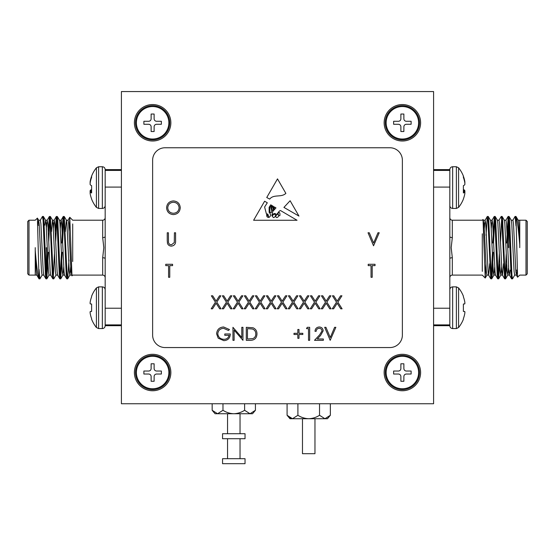 <?xml version="1.0" encoding="UTF-8"?>
<svg xmlns="http://www.w3.org/2000/svg" width="555" height="555" viewBox="0 0 555 555"><rect width="100%" height="100%" fill="white"/><g stroke="black" fill="none" stroke-linecap="round" stroke-linejoin="round"><path stroke-width="0.83" d="M302.475 418.734L302.475 453.699L314.962 453.699L314.962 418.734M245.032 458.694L222.555 458.694L222.555 463.689L245.032 463.689L245.032 458.694M255.425 410.284L252.525 413.739L250.014 413.739L255.425 410.284L255.425 403.749M240.037 458.694L240.037 438.714M240.037 433.719L240.037 413.739M227.55 458.694L227.55 438.714M227.55 433.719L227.55 413.739M233.794 413.739L215.062 413.739L212.163 410.284L217.574 413.739L222.978 410.284C226.287 412.421 229.888 413.572 233.794 413.739C237.7 413.572 241.307 412.421 244.609 410.284L250.014 413.739L233.794 413.739M222.978 410.284L222.978 403.749M244.609 410.284L244.609 403.749M212.163 410.284L212.163 403.749M330.35 415.279L327.45 418.734L324.939 418.734L330.35 415.279L330.35 403.749M308.719 418.734L289.988 418.734L287.088 415.279L292.499 418.734L297.903 415.279C301.212 417.415 304.813 418.567 308.719 418.734C312.625 418.567 316.232 417.415 319.534 415.279L324.939 418.734L308.719 418.734M292.499 418.734L289.627 417.714M297.903 415.279L297.903 403.749M319.534 415.279L319.534 403.749M287.088 415.279L287.088 403.749M168.859 372.53A16.234 16.234 0 0 1 152.625 388.764A16.234 16.234 0 0 1 136.391 372.53A16.234 16.234 0 0 1 152.625 356.296A16.234 16.234 0 0 1 168.859 372.53A16.234 16.234 0 0 1 152.625 388.764A16.234 16.234 0 0 1 136.391 372.53A16.234 16.234 0 0 1 152.625 356.296A16.234 16.234 0 0 1 168.859 372.53M151.126 376.526L151.126 381.271L154.123 381.271L154.123 376.526A2.498 2.498 0 0 1 156.621 374.028L161.366 374.028L161.366 371.031L156.621 371.031A2.498 2.498 0 0 1 154.123 368.534L154.123 363.789L151.126 363.789L151.126 368.534A2.498 2.498 0 0 1 148.629 371.031L143.884 371.031L143.884 374.028L148.629 374.028A2.498 2.498 0 0 1 151.126 376.526L151.126 381.271L154.123 381.271L154.123 376.526A2.498 2.498 0 0 1 156.621 374.028L161.366 374.028L161.366 371.031L156.621 371.031A2.498 2.498 0 0 1 154.123 368.534L154.123 363.789L151.126 363.789L151.126 368.534A2.498 2.498 0 0 1 148.629 371.031L143.884 371.031L143.884 374.028L148.629 374.028A2.498 2.498 0 0 1 151.126 376.526M168.859 122.78A16.234 16.234 0 0 1 152.625 139.014A16.234 16.234 0 0 1 136.391 122.78A16.234 16.234 0 0 1 152.625 106.546A16.234 16.234 0 0 1 168.859 122.78M151.126 126.776L151.126 131.521L154.123 131.521L154.123 126.776A2.498 2.498 0 0 1 156.621 124.278L161.366 124.278L161.366 121.281L156.621 121.281A2.498 2.498 0 0 1 154.123 118.784L154.123 114.039L151.126 114.039L151.126 118.784A2.498 2.498 0 0 1 148.629 121.281L143.884 121.281L143.884 124.278L148.629 124.278A2.498 2.498 0 0 1 151.126 126.776M418.609 122.78A16.234 16.234 0 0 1 402.375 139.014A16.234 16.234 0 0 1 386.141 122.78A16.234 16.234 0 0 1 402.375 106.546A16.234 16.234 0 0 1 418.609 122.78M400.877 126.776L400.877 131.521L403.873 131.521L403.873 126.776A2.498 2.498 0 0 1 406.371 124.278L411.116 124.278L411.116 121.281L406.371 121.281A2.498 2.498 0 0 1 403.873 118.784L403.873 114.039L400.877 114.039L400.877 118.784A2.498 2.498 0 0 1 398.379 121.281L393.634 121.281L393.634 124.278L398.379 124.278A2.498 2.498 0 0 1 400.877 126.776M418.609 372.53A16.234 16.234 0 0 1 402.375 388.764A16.234 16.234 0 0 1 386.141 372.53A16.234 16.234 0 0 1 402.375 356.296A16.234 16.234 0 0 1 418.609 372.53M400.877 376.526L400.877 381.271L403.873 381.271L403.873 376.526A2.498 2.498 0 0 1 406.371 374.028L411.116 374.028L411.116 371.031L406.371 371.031A2.498 2.498 0 0 1 403.873 368.534L403.873 363.789L400.877 363.789L400.877 368.534A2.498 2.498 0 0 1 398.379 371.031L393.634 371.031L393.634 374.028L398.379 374.028A2.498 2.498 0 0 1 400.877 376.526M245.032 433.719L222.555 433.719L222.555 438.714L245.032 438.714L245.032 433.719M278.79 215.43A0.631 0.631 0 0 0 279.97 215.257L279.824 212.988L278.79 212.301L277.888 213.668L278.79 215.43M402.375 104.548A18.232 18.232 0 0 0 384.143 122.78A18.232 18.232 0 0 0 402.375 141.012A18.232 18.232 0 0 0 420.607 122.78A18.232 18.232 0 0 0 402.375 104.548M152.625 104.548A18.232 18.232 0 0 0 134.393 122.78A18.232 18.232 0 0 0 152.625 141.012A18.232 18.232 0 0 0 170.857 122.78A18.232 18.232 0 0 0 152.625 104.548M152.625 354.298A18.232 18.232 0 0 0 134.393 372.53A18.232 18.232 0 0 0 152.625 390.762A18.232 18.232 0 0 0 170.857 372.53A18.232 18.232 0 0 0 152.625 354.298M402.375 354.298A18.232 18.232 0 0 0 384.143 372.53A18.232 18.232 0 0 0 402.375 390.762A18.232 18.232 0 0 0 420.607 372.53A18.232 18.232 0 0 0 402.375 354.298M290.112 200.737L283.924 207.403L298.958 216.075L290.112 200.737M272.678 211.566L271.846 215.86C272.533 214.299 273.636 213.508 275.141 213.488C277.216 216.401 278.18 210.831 280.511 210.553L297.05 220.266L253.621 220.266L264.61 201.215L267.309 202.797L264.61 206.987L266.428 213.994L267.857 214.036L268.849 217.498C270.993 216.207 271.083 214.473 269.133 212.301L269.133 207.334L270.75 204.823L271.728 205.399L269.779 207.57L269.945 212.1C272.394 214.279 271.686 209.186 270.875 207.952L272.318 205.738L272.88 206.072L271.652 207.57L271.846 209.492C272.498 210.768 272.928 210.817 273.136 209.637L272.776 207.216L273.497 206.432L273.747 209.179C274.267 208.77 274.468 208.028 274.357 206.939L275.967 207.882L272.678 211.566M319.187 328.31C317.356 328.463 316.35 329.462 316.17 331.314L315.004 331.314C315.219 328.671 316.634 327.228 319.25 326.978C321.643 327.152 322.954 328.442 323.176 330.842L320.547 335.511L317.287 338.987L323.343 338.987L323.343 340.319L314.505 340.319L319.548 334.936L322.011 330.947C321.803 329.302 320.866 328.421 319.187 328.31M293.99 333.312L297.827 333.312L297.827 329.476L298.992 329.476L298.992 333.312L302.829 333.312L302.829 334.485L298.992 334.485L298.992 338.314L297.827 338.314L297.827 334.485L293.99 334.485L293.99 333.312M234.12 340.319L232.954 340.319L232.954 327.311L241.793 337.551L241.793 327.311L242.958 327.311L242.958 340.319L234.12 330.1L234.12 340.319M336.51 302.17L332.431 295.801L333.777 295.801L337.183 301.122L340.59 295.801L341.935 295.801L337.856 302.17L342.102 308.809L340.756 308.809L337.183 303.224L333.611 308.809L332.265 308.809L336.51 302.17M314.498 302.17L310.418 295.801L311.764 295.801L315.171 301.122L318.577 295.801L319.923 295.801L315.844 302.17L320.089 308.809L318.743 308.809L315.171 303.224L311.598 308.809L310.252 308.809L314.498 302.17M292.485 302.17L288.406 295.801L289.752 295.801L293.158 301.122L296.564 295.801L297.91 295.801L293.831 302.17L298.077 308.809L296.731 308.809L293.158 303.224L289.585 308.809L288.239 308.809L292.485 302.17M270.472 302.17L266.393 295.801L267.739 295.801L271.145 301.122L274.552 295.801L275.897 295.801L271.818 302.17L276.064 308.809L274.718 308.809L271.145 303.224L267.572 308.809L266.227 308.809L270.472 302.17M248.46 302.17L244.38 295.801L245.726 295.801L249.133 301.122L252.539 295.801L253.885 295.801L249.805 302.17L254.051 308.809L252.705 308.809L249.133 303.224L245.56 308.809L244.214 308.809L248.46 302.17M226.447 302.17L222.368 295.801L223.714 295.801L227.12 301.122L230.526 295.801L231.872 295.801L227.793 302.17L232.039 308.809L230.693 308.809L227.12 303.224L223.547 308.809L222.201 308.809L226.447 302.17M371.038 265.623L368.201 265.623L368.201 264.284L375.041 264.284L375.041 265.623L372.204 265.623L372.204 277.292L371.038 277.292L371.038 265.623M373.543 245.782L368.034 232.774L369.29 232.774L373.626 243.021L377.962 232.774L379.211 232.774L373.543 245.782M166.583 207.82C166.93 203.643 169.185 201.347 173.333 200.924C177.572 201.264 179.875 203.539 180.257 207.757C179.889 211.941 177.614 214.216 173.438 214.605C169.268 214.244 166.979 211.989 166.583 207.82M167.249 240.627L167.249 232.774L168.415 232.774L168.47 242.299C168.803 243.888 169.809 244.72 171.481 244.783L174.284 242.584L174.423 232.774L175.588 232.774L175.588 240.627C175.838 243.784 174.492 245.608 171.544 246.115C169.553 246.108 168.2 245.192 167.478 243.368L167.249 240.627M168.581 265.623L165.751 265.623L165.751 264.284L172.584 264.284L172.584 265.623L169.754 265.623L169.754 277.292L168.581 277.292L168.581 265.623M215.437 302.17L211.358 295.801L212.704 295.801L216.11 301.122L219.516 295.801L220.862 295.801L216.79 302.17L221.029 308.809L219.683 308.809L216.11 303.224L212.537 308.809L211.191 308.809L215.437 302.17M237.45 302.17L233.371 295.801L234.716 295.801L238.123 301.122L241.529 295.801L242.875 295.801L238.803 302.17L243.041 308.809L241.696 308.809L238.123 303.224L234.55 308.809L233.204 308.809L237.45 302.17M259.462 302.17L255.383 295.801L256.729 295.801L260.135 301.122L263.542 295.801L264.888 295.801L260.815 302.17L265.061 308.809L263.708 308.809L260.135 303.224L256.563 308.809L255.217 308.809L259.462 302.17M281.482 302.17L277.396 295.801L278.749 295.801L282.148 301.122L285.554 295.801L286.907 295.801L282.828 302.17L287.074 308.809L285.721 308.809L282.148 303.224L278.582 308.809L277.229 308.809L281.482 302.17M303.495 302.17L299.409 295.801L300.761 295.801L304.168 301.122L307.567 295.801L308.92 295.801L304.841 302.17L309.086 308.809L307.741 308.809L304.168 303.224L300.595 308.809L299.242 308.809L303.495 302.17M325.507 302.17L321.428 295.801L322.774 295.801L326.18 301.122L329.587 295.801L330.933 295.801L326.853 302.17L331.099 308.809L329.753 308.809L326.18 303.224L322.608 308.809L321.255 308.809L325.507 302.17M223.609 326.978L229.451 329.531L228.452 330.482L223.568 328.31C220.134 328.567 218.198 330.378 217.782 333.756C218.275 337.28 220.328 339.133 223.942 339.32C226.711 339.272 228.438 337.94 229.118 335.317L224.782 335.317L224.782 333.978L230.29 333.978C230.11 338.141 227.959 340.368 223.845 340.652L218.205 338.189L216.61 333.812C217.019 329.566 219.35 327.29 223.609 326.978M250.326 340.319L246.295 340.319L246.295 327.311L253.052 327.776C255.689 328.969 256.993 331.037 256.972 333.978C256.722 338.168 254.509 340.277 250.326 340.319M306.499 328.643L307.262 327.311L309.669 327.311L309.669 340.319L308.504 340.319L308.504 328.643L306.499 328.643M330.183 340.319L324.675 327.311L325.931 327.311L330.267 337.558L334.603 327.311L335.851 327.311L330.183 340.319M285.867 193.383C281.225 197.795 273.677 193.945 269.702 199.099L266.747 197.511L277.5 178.876L285.867 193.383M433.594 403.749L433.594 91.561L121.406 91.561L121.406 403.749L433.594 403.749M389.887 147.755L165.112 147.755A12.487 12.487 0 0 0 152.625 160.242L152.625 335.067A12.487 12.487 0 0 0 165.112 347.555L389.887 347.555A12.487 12.487 0 0 0 402.375 335.067L402.375 160.242A12.487 12.487 0 0 0 389.887 147.755M179.092 207.757C178.731 204.365 176.83 202.533 173.396 202.263C169.969 202.568 168.082 204.42 167.749 207.82C168.103 211.184 169.99 213.002 173.396 213.266C176.851 213.016 178.752 211.177 179.092 207.757M247.461 328.643L247.461 338.987L252.678 338.654C254.766 337.815 255.806 336.261 255.8 333.978C255.793 331.515 254.648 329.857 252.372 329.011L247.461 328.643M274.399 214.036C272.047 215.389 271.825 216.589 273.747 217.636C275.821 216.429 276.043 215.229 274.399 214.036M268.537 216.63L266.747 214.501C266.539 216.464 267.135 217.4 268.537 217.324L268.537 216.63M275.793 216.131C276.008 219.78 280.83 215.395 277.327 214.126L275.793 216.131M364.912 91.561L190.088 91.561M509.767 247.655L509.767 243.492M508.519 226.426L508.519 247.655M527.25 225.177L527.25 273.851L526.001 275.1L526.001 220.21L527.25 221.459L527.25 247.655M519.758 247.655L519.758 244.817C518.405 228.771 517.142 219.315 515.983 216.45L515.033 216.499L512.848 220.286M514.749 275.023L512.556 278.811L511.641 278.874L511.065 274.69L508.748 220.619L508.172 216.436L506.59 243.034M512.48 278.874L511.904 274.69L509.594 220.619L509.088 216.499L508.172 216.436M492.354 253.788L491.251 276.73M493.249 252.275L492.25 274.69L491.744 278.811L490.752 278.811L487.935 220.619L487.283 216.499L486.069 235.285M491.668 278.874L491.092 274.69L488.782 220.619L488.275 216.499L487.359 216.436M499.292 253.788L498.189 276.73M499.75 263.667L498.681 278.811L497.689 278.811L497.19 274.69L494.873 220.619L494.297 216.436L492.715 243.034M498.605 278.874L498.029 274.69L495.719 220.619L495.213 216.499L494.297 216.436M506.229 253.788L505.126 276.73M506.687 263.667L505.619 278.811L504.627 278.811L501.81 220.619L501.234 216.436L498.973 220.286M505.543 278.874L504.967 274.69L502.657 220.619L502.15 216.499L501.234 216.436M494.72 218.58L493.61 241.522M501.658 218.58L500.499 243.034M508.595 218.58L507.437 243.034M519.758 220.335L519.758 244.817L518.71 223.887L518.217 220.286L515.983 216.45L517.579 277.209L519.758 275.1L526.001 275.1M485.916 264.541L485.223 278.027L483.023 219.482L482.295 220.21L452.325 220.21L452.325 237.568L451.187 247.655L452.325 257.742A2.498 0.916 0 0 0 449.827 258.658L449.827 325.743C449.994 327.464 450.938 328.407 452.658 328.574L452.658 286.866C450.938 287.032 449.994 287.976 449.827 289.696M482.295 233.808L482.295 271.36M433.594 169.608L449.827 169.608L449.827 258.658M449.827 170.413L433.594 170.413M449.827 187.09L433.594 187.09M433.594 324.897L449.827 324.897M433.594 308.219L449.827 308.219M515.983 225.92L515.109 216.436M517.066 270.132L516.4 275.1L515.817 271.423L513.507 223.887L512.931 220.21L511.197 220.21M510.128 270.132L509.462 275.1L508.879 271.423L506.569 223.887L505.993 220.21L504.259 220.21M503.565 263.667L502.525 275.1L500.79 275.1L500.208 271.423L497.897 223.887L497.405 220.286L495.213 216.499M504.627 278.811L502.441 275.023L501.942 271.423L499.632 223.887L499.056 220.21L497.322 220.21M497.689 278.811L495.504 275.023L495.004 271.423L492.694 223.887L492.118 220.21L490.384 220.21M494.221 216.499L492.035 220.286L491.251 228.431M489.69 263.667L488.65 275.1L486.915 275.1L486.333 271.423L484.022 223.887L483.072 219.502M490.752 278.811L488.566 275.023L488.067 271.423L485.757 223.887L485.098 220.286L484.314 228.431M516.4 275.1L514.665 275.1L514.083 271.423L511.772 223.887L511.28 220.286L509.088 216.499M508.519 268.148L507.811 275.023L507.145 271.423L504.835 223.887L504.342 220.286L502.15 216.499M501.658 266.879L500.79 275.1M494.72 266.879L493.936 275.023L491.744 278.811M495.587 275.1L493.853 275.1L493.27 271.423L490.96 223.887L490.467 220.286L488.275 216.499M508.519 265.554L508.727 269.092M449.827 236.652A2.498 0.916 180 0 0 452.325 237.568M464.764 311.577A31.42 11.981 -174.6 0 1 464.896 312.063A31.42 11.981 -174.6 0 0 464.764 311.577L463.383 311.404L463.383 304.036L464.764 303.863A31.42 11.981 -5.4 0 0 464.896 303.377L464.896 302.961A31.42 28.915 -12.9 0 0 464.764 301.816L464.715 301.525A31.552 31.434 -90 0 0 463.383 296.793L463.383 296.19A31.573 31.573 0 0 0 458.583 287.92L456.377 286.866L452.658 286.866M463.383 318.646A31.552 31.434 -90 0 0 464.715 313.915A31.552 31.434 -90 0 1 463.383 318.646L463.383 319.25A31.573 31.573 0 0 1 458.583 327.519L458.583 287.92M463.383 296.793A31.552 31.434 -90 0 1 464.715 301.525M464.764 301.816A31.42 28.915 -12.9 0 1 464.896 302.961L464.896 303.377A31.42 11.981 -5.4 0 1 464.764 303.863M458.583 327.519L456.377 328.574L452.658 328.574M464.896 312.063L464.896 312.479A31.42 28.915 -167.1 0 1 464.764 313.624A31.42 28.915 -167.1 0 0 464.896 312.479L464.896 312.063M463.383 304.036L464.715 303.925L463.383 304.036M464.715 311.515L463.383 311.404L464.715 311.515M458.583 167.79L458.583 207.39A31.573 31.573 0 0 0 463.383 199.12L463.383 198.961A31.552 31.038 -151.1 0 0 464.715 194.305L464.764 194.028A31.42 26.654 -170.5 0 0 464.896 192.98L464.896 192.634A31.42 7.243 -174.9 0 0 464.764 192.335L464.715 192.321A31.552 4.981 -174.9 0 1 463.383 192.953L463.383 185.689A31.552 4.981 -5.1 0 0 464.715 184.822L464.764 184.711A31.42 16.414 -5.9 0 0 464.896 184.059L464.896 183.58A31.42 30.449 -20.7 0 0 464.764 182.373L464.715 182.075A31.552 31.038 -151.1 0 0 463.383 177.385L463.383 176.06A31.573 31.573 0 0 0 458.583 167.79L456.377 166.736L452.658 166.736C450.938 166.902 449.994 167.846 449.827 169.566M463.383 176.219A31.552 31.038 -28.9 0 1 464.715 180.875L464.764 181.152A31.42 26.654 -9.5 0 1 464.896 182.2L464.896 182.546A31.42 7.243 -5.1 0 1 464.812 182.748M463.383 189.491A31.552 4.981 -174.9 0 1 464.715 190.358L464.764 190.469A31.42 16.414 -174.1 0 1 464.896 191.121L464.896 191.6A31.42 30.449 -159.3 0 1 464.812 192.432M464.764 192.335L463.383 192.203L464.736 192.314M135.517 372.53A17.108 17.108 0 0 1 152.625 355.422A17.108 17.108 0 0 1 169.733 372.53A17.108 17.108 0 0 1 152.625 389.638A17.108 17.108 0 0 1 135.517 372.53M385.267 372.53A17.108 17.108 0 0 1 402.375 355.422A17.108 17.108 0 0 1 419.483 372.53A17.108 17.108 0 0 1 402.375 389.638A17.108 17.108 0 0 1 385.267 372.53M385.267 122.78A17.108 17.108 0 0 1 402.375 105.672A17.108 17.108 0 0 1 419.483 122.78A17.108 17.108 0 0 1 402.375 139.888A17.108 17.108 0 0 1 385.267 122.78M135.517 122.78A17.108 17.108 0 0 1 152.625 105.672A17.108 17.108 0 0 1 169.733 122.78A17.108 17.108 0 0 1 152.625 139.888A17.108 17.108 0 0 1 135.517 122.78M45.233 247.655L45.233 251.817M46.481 268.884L46.481 247.655M27.75 247.655L27.75 221.459L28.999 220.21L28.999 275.1L27.75 273.851L27.75 247.655M35.242 247.655L35.242 250.492C36.595 266.539 37.858 275.995 39.017 278.86L39.967 278.811L42.152 275.023M40.251 220.286L42.444 216.499L43.359 216.436L43.935 220.619L46.252 274.69L46.828 278.874L48.41 252.275M42.52 216.436L43.096 220.619L45.406 274.69L45.912 278.811L46.828 278.874M62.646 241.522L63.749 218.58M61.751 243.034L62.75 220.619L63.256 216.499L64.248 216.499L67.065 274.69L67.717 278.811L68.931 260.024M63.332 216.436L63.908 220.619L66.218 274.69L66.725 278.811L67.641 278.874M55.708 241.522L56.811 218.58M55.25 231.643L56.319 216.499L57.311 216.499L57.81 220.619L60.127 274.69L60.703 278.874L62.285 252.275M56.395 216.436L56.971 220.619L59.281 274.69L59.787 278.811L60.703 278.874M48.771 241.522L49.874 218.58M48.313 231.643L49.381 216.499L50.373 216.499L53.19 274.69L53.766 278.874L56.027 275.023M49.457 216.436L50.033 220.619L52.343 274.69L52.85 278.811L53.766 278.874M60.28 276.73L61.39 253.788M53.342 276.73L54.501 252.275M46.405 276.73L47.563 252.275M35.242 274.975L35.242 250.492L36.29 271.423L36.783 275.023L39.017 278.86L37.421 218.101L35.242 220.21L28.999 220.21M69.084 230.769L69.777 217.282L71.977 275.828L72.705 275.1L102.675 275.1L102.675 257.742L103.813 247.655L102.675 237.568A2.498 0.916 180 0 0 105.172 236.652L105.172 169.566C105.006 167.846 104.062 166.902 102.342 166.736L102.342 208.444C104.062 208.278 105.006 207.334 105.172 205.614M72.705 261.502L72.705 223.949M90.236 303.863A31.42 11.981 5.4 0 1 90.104 303.377A31.42 11.981 5.4 0 0 90.236 303.863L91.617 304.036L91.617 311.404L90.236 311.577A31.42 11.981 174.6 0 0 90.104 312.063L90.104 312.479A31.42 28.915 167.1 0 0 90.236 313.624L90.285 313.915A31.552 31.434 90 0 0 91.617 318.646L91.617 319.25A31.573 31.573 0 0 0 96.417 327.519L96.417 287.92L98.623 286.866L98.623 328.574L102.342 328.574C104.062 328.407 105.006 327.464 105.172 325.743L105.172 236.652M105.172 324.897L121.406 324.897M105.172 308.219L121.406 308.219M121.406 170.413L105.172 170.413M121.406 187.09L105.172 187.09M39.017 269.39L39.891 278.874M37.934 225.177L38.6 220.21L39.183 223.887L41.493 271.423L42.069 275.1L43.803 275.1M44.872 225.177L45.538 220.21L46.12 223.887L48.431 271.423L49.006 275.1L50.741 275.1M51.435 231.643L52.475 220.21L54.21 220.21L54.792 223.887L57.103 271.423L57.595 275.023L59.787 278.811M50.373 216.499L52.559 220.286L53.058 223.887L55.368 271.423L55.944 275.1L57.678 275.1M57.311 216.499L59.496 220.286L59.995 223.887L62.306 271.423L62.881 275.1L64.616 275.1M60.779 278.811L62.965 275.023L63.749 266.879M65.31 231.643L66.35 220.21L68.085 220.21L68.667 223.887L70.978 271.423L71.928 275.807M64.248 216.499L66.433 220.286L66.933 223.887L69.243 271.423L69.902 275.023L70.686 266.879M38.6 220.21L40.335 220.21L40.917 223.887L43.228 271.423L43.72 275.023L45.912 278.811M46.481 227.161L47.189 220.286L47.855 223.887L50.165 271.423L50.658 275.023L52.85 278.811M53.342 228.431L54.21 220.21M60.28 228.431L61.064 220.286L63.256 216.499M59.413 220.21L61.147 220.21L61.73 223.887L64.04 271.423L64.533 275.023L66.725 278.811M46.481 229.756L46.273 226.218M105.172 258.658A2.498 0.916 0 0 0 102.675 257.742M91.617 185.765L91.617 192.953A31.552 4.981 174.9 0 1 90.285 192.321L90.236 192.335A31.42 7.243 174.9 0 0 90.104 192.634L90.104 192.98A31.42 26.654 170.5 0 0 90.236 194.028L90.285 194.305A31.552 31.038 151.1 0 0 91.617 198.961L91.617 199.12A31.573 31.573 0 0 0 96.417 207.39L98.623 208.444L102.342 208.444M91.617 185.689A31.552 4.981 5.1 0 1 90.285 184.822L90.236 184.711A31.42 16.414 5.9 0 1 90.104 184.059L90.104 183.58A31.42 30.449 20.7 0 1 90.236 182.373L90.285 182.075A31.552 31.038 151.1 0 1 91.617 177.385L91.617 176.06A31.573 31.573 0 0 1 96.417 167.79L96.417 207.39M90.264 192.314L91.617 192.19L90.236 192.335M90.188 192.432A31.42 30.449 159.3 0 1 90.104 191.6L90.104 191.121A31.42 16.414 174.1 0 1 90.236 190.469L90.285 190.358A31.552 4.981 174.9 0 1 91.617 189.491M90.188 182.748A31.42 7.243 5.1 0 1 90.104 182.546L90.104 182.2A31.42 26.654 9.5 0 1 90.236 181.152L90.285 180.875A31.552 31.038 28.9 0 1 91.617 176.219M91.617 318.646A31.552 31.434 90 0 1 90.285 313.915M90.236 313.624A31.42 28.915 167.1 0 1 90.104 312.479L90.104 312.063A31.42 11.981 174.6 0 1 90.236 311.577M98.623 286.866L102.342 286.866L102.342 328.574M90.104 303.377L90.104 302.961A31.42 28.915 12.9 0 1 90.236 301.816A31.42 28.915 12.9 0 0 90.104 302.961L90.104 303.377M90.285 301.525A31.552 31.434 90 0 1 91.617 296.793A31.552 31.434 90 0 0 90.285 301.525L90.236 301.816M96.417 287.92A31.573 31.573 0 0 0 91.617 296.19L91.617 296.793M91.617 311.404L90.285 311.515L91.617 311.404M90.285 303.925L91.617 304.036L90.285 303.925M452.325 257.742L452.325 275.1L482.295 275.1L485.223 278.027M456.377 328.574L456.377 286.866M458.583 207.39L456.377 208.444L456.377 166.736M456.377 208.444L452.658 208.444L452.658 166.736M463.383 190.247L464.715 190.358M464.764 190.469L463.383 190.351M463.383 191.038L464.896 191.121M464.896 191.6L463.383 191.517M102.675 237.568L102.675 220.21L72.705 220.21L69.777 217.282M96.417 167.79L98.623 166.736L98.623 208.444M91.617 191.517L90.104 191.6M90.104 191.121L91.617 191.038M91.617 190.351L90.236 190.469M90.285 190.358L91.617 190.247M518.134 220.21L526.001 220.21M509.462 275.1L507.728 275.1M485.181 220.21L483.447 220.21M516.317 275.023L517.579 277.209M509.379 275.023L511.564 278.811M505.91 220.286L508.096 216.499M485.098 220.286L487.283 216.499M507.811 275.023L505.619 278.811M500.874 275.023L498.681 278.811M486.999 275.023L485.271 278.006M515.727 270.132L517.128 270.132M433.594 325.702L449.827 325.702M452.325 275.1C450.82 275.231 449.987 276.064 449.827 277.597M452.325 220.21C450.82 220.078 449.987 219.246 449.827 217.713M452.658 208.444C450.938 208.278 449.994 207.334 449.827 205.614M36.866 275.1L28.999 275.1M45.538 220.21L47.272 220.21M69.819 275.1L71.553 275.1M38.683 220.286L37.421 218.101M45.621 220.286L43.436 216.499M49.09 275.023L46.904 278.811M69.902 275.023L67.717 278.811M47.189 220.286L49.381 216.499M54.126 220.286L56.319 216.499M68.001 220.286L69.729 217.303M39.273 225.177L37.872 225.177M121.406 169.608L105.172 169.608M121.406 325.702L105.172 325.702M102.675 220.21C104.18 220.078 105.013 219.246 105.172 217.713M102.675 275.1C104.18 275.231 105.013 276.064 105.172 277.597M98.623 166.736L102.342 166.736M96.417 327.519L98.623 328.574M102.342 286.866C104.062 287.032 105.006 287.976 105.172 289.696"/></g></svg>

